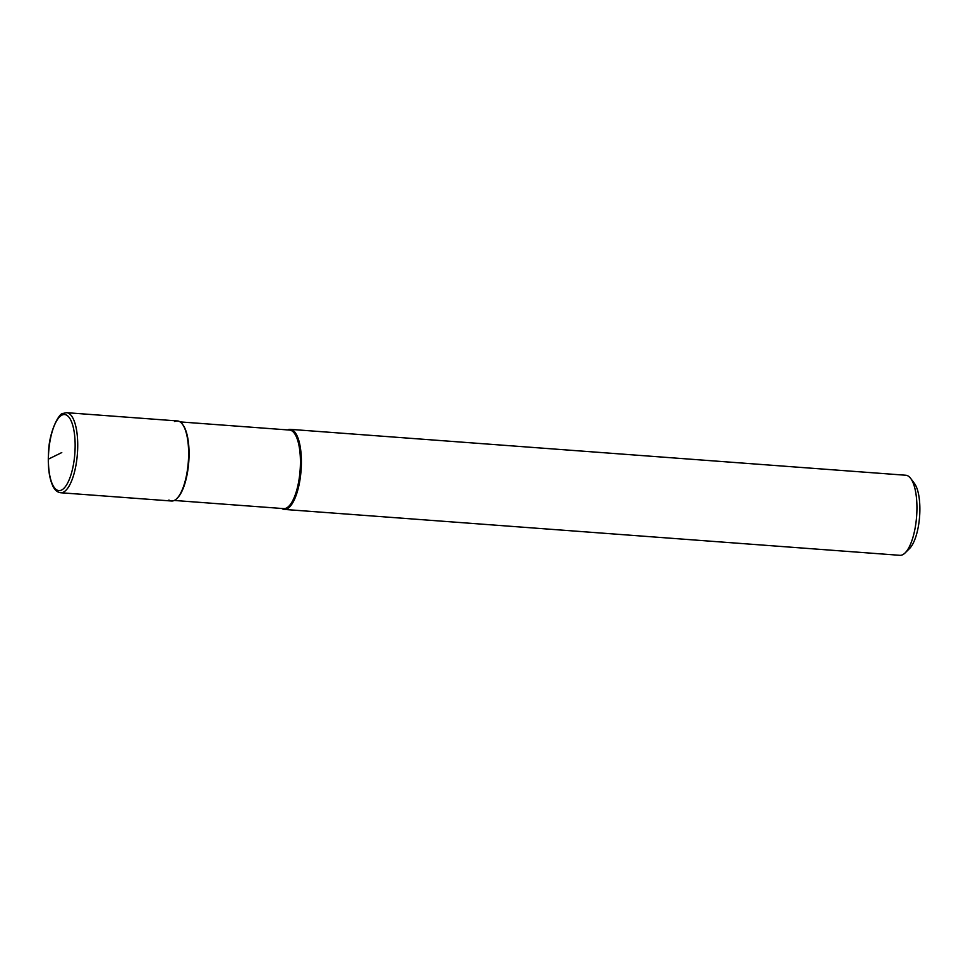 <?xml version="1.0" encoding="UTF-8"?>
<svg xmlns="http://www.w3.org/2000/svg" width="968" height="968" viewBox="0 0 968 968"><rect width="100%" height="100%" fill="white"/><g stroke="black" fill="none" stroke-linecap="round" stroke-linejoin="round"><path stroke-width="1.45" d="M174.748 421.54A40.136 13.794 94.3 0 1 182.359 424.105A40.136 13.794 94.3 0 1 188.3 462.014A40.136 13.794 94.3 0 1 176.805 498.605A40.136 13.794 94.3 0 1 174.337 500.42A40.136 13.794 -85.7 0 0 188.53 458.033A40.136 13.794 -85.7 0 0 177.531 420.959L66.635 412.683A40.136 13.794 94.3 0 1 77.634 449.757A40.136 13.794 94.3 0 1 63.44 492.155A40.136 13.794 94.3 0 1 60.669 492.748L171.554 501.013A40.136 13.794 -85.7 0 0 174.337 500.42A40.136 13.794 94.3 0 1 168.904 500.02M182.359 424.105L182.916 424.855A39.385 13.54 94.3 0 1 188.748 462.038A39.385 13.54 94.3 0 1 177.459 497.963L176.805 498.605M174.264 500.456L283.684 508.611A39.385 13.54 -85.7 0 0 286.407 508.043A39.385 13.54 -85.7 0 0 300.334 466.443A39.385 13.54 -85.7 0 0 289.541 430.058L180.121 421.903M287.593 429.913A40.136 13.794 94.3 0 1 290.303 429.356A40.136 13.794 94.3 0 1 301.302 466.431A40.136 13.794 94.3 0 1 287.109 508.829A40.136 13.794 94.3 0 1 284.326 509.422A40.136 13.794 94.3 0 1 281.736 508.466M284.326 509.422L899.877 555.317A40.136 13.794 -85.7 0 0 902.66 554.724A40.136 13.794 -85.7 0 0 905.116 552.909A40.136 13.794 -85.7 0 0 916.623 516.307A40.136 13.794 -85.7 0 0 910.67 478.41A40.136 13.794 -85.7 0 0 905.854 475.252L290.303 429.356M905.116 552.909L909.533 548.553A35.126 12.076 -85.7 0 0 919.6 516.537A35.126 12.076 -85.7 0 0 914.397 483.371L910.67 478.41M61.77 452.576L48.4 459.134M61.577 490.05A38.127 13.104 94.3 0 1 48.4 459.134A38.127 13.104 94.3 0 1 61.964 415.103A38.127 13.104 94.3 0 1 75.141 446.018A38.127 13.104 94.3 0 1 61.577 490.05M66.635 412.683L62.968 413.445C59.193 412.888 49.211 431.401 48.581 451.645C47.626 466.455 49.09 477.986 52.95 486.238C54.898 490.183 57.463 492.349 60.669 492.748"/></g></svg>
